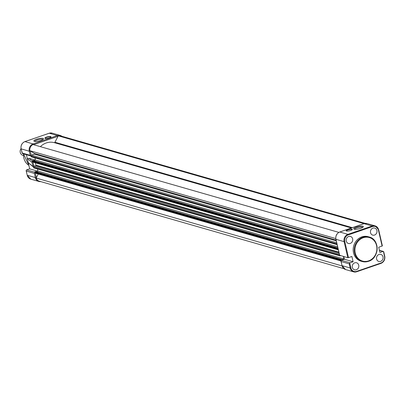 <?xml version="1.0" encoding="UTF-8"?>
<svg xmlns="http://www.w3.org/2000/svg" width="405" height="405" viewBox="0 0 405 405"><rect width="100%" height="100%" fill="white"/><g stroke="black" fill="none" stroke-linecap="round" stroke-linejoin="round"><path stroke-width="0.61" d="M338.869 232.389L33.038 144.55A5.498 4.89 106 0 0 29.823 150.685L34.526 153.475A0.364 0.324 -74 0 1 34.44 154.143L31.514 155.15A0.734 0.653 106 0 0 31.038 156.062L31.16 156.598A0.364 0.324 106 0 0 31.56 156.836M35.377 162.845A16.494 14.676 106 0 0 35.989 165.164A0.364 0.324 -74 0 1 35.761 165.66L34.076 166.242A0.734 0.653 106 0 0 33.595 167.154L33.721 167.69A0.364 0.324 106 0 0 34.121 167.928M38.252 174.028L36.141 178.058L342.058 265.923M36.141 178.058A5.498 4.89 106 0 0 39.27 181.187L343.87 268.667M340.924 260.957L35.316 173.183A0.734 0.653 106 0 1 34.876 172.697L34.754 172.16A0.364 0.324 106 0 1 34.992 171.705L35.534 171.517L341.587 259.418L341.045 259.605A0.364 0.324 106 0 0 340.802 260.061L340.929 260.602A0.734 0.653 106 0 0 340.959 260.704M37.457 168.946L37.959 171.112L344.012 259.013L341.678 259.818L341.587 259.418M37.959 171.112L36.217 171.715M343.425 256.471L344.012 259.013M339.729 255.408L339.77 255.59A0.364 0.324 106 0 0 340.17 255.828L340.635 255.671M337.912 248.007L32.977 160.426L32.43 160.613A0.364 0.324 106 0 0 32.192 161.074L32.319 161.61A0.734 0.653 106 0 0 32.754 162.091L338.342 249.86M34.901 157.854L35.402 160.021L337.643 246.832M35.402 160.021L33.656 160.623M29.823 150.685L335.775 238.56M365.173 223.388L60.502 135.883A5.498 4.89 106 0 0 58.29 135.822L54.923 142.241A0.734 0.653 -74 0 1 54.169 142.616A16.494 14.676 106 0 0 40.389 146.661M58.29 135.822L364.029 223.636M351.991 229.129A3.154 0.764 167 0 1 352.259 229.574A3.154 0.764 167 0 1 349.657 230.759A3.154 0.764 167 0 1 346.493 231.022A3.154 0.764 167 0 1 346.31 230.951A3.154 0.764 167 0 1 348.077 229.605A3.154 0.764 167 0 1 351.991 229.129M352.147 229.706A2.931 0.709 -13 0 0 352.147 229.625A2.931 0.709 -13 0 0 351.844 229.407A2.931 0.709 -13 0 0 348.548 229.741A2.931 0.709 -13 0 0 346.432 230.946A2.931 0.709 -13 0 0 346.467 231.017M362.829 226.208A4.951 1.195 167 0 1 363.255 226.906A4.951 1.195 167 0 1 359.169 228.769A4.951 1.195 167 0 1 354.203 229.179A4.951 1.195 167 0 1 353.914 229.063A4.951 1.195 167 0 1 356.694 226.957A4.951 1.195 167 0 1 362.829 226.208M362.753 227.367A4.217 1.018 -13 0 0 362.348 227.124A4.217 1.018 -13 0 0 357.772 227.564A4.217 1.018 -13 0 0 354.562 229.255M352.335 267.396A3.665 3.26 -74 0 1 353.251 263.832A3.665 3.26 -74 0 1 356.471 262.754A3.665 3.26 -74 0 1 358.724 265.194A3.665 3.26 -74 0 1 357.752 268.824A3.665 3.26 -74 0 1 354.446 269.796A3.665 3.26 -74 0 1 352.335 267.396M376.615 259.033A3.665 3.26 -74 0 1 377.531 255.464A3.665 3.26 -74 0 1 380.751 254.386A3.665 3.26 -74 0 1 383.003 256.831A3.665 3.26 -74 0 1 382.031 260.461A3.665 3.26 -74 0 1 378.726 261.433A3.665 3.26 -74 0 1 376.615 259.033M370.534 232.693A3.665 3.26 -74 0 1 371.451 229.124A3.665 3.26 -74 0 1 374.671 228.05A3.665 3.26 -74 0 1 376.923 230.491A3.665 3.26 -74 0 1 375.951 234.12A3.665 3.26 -74 0 1 372.646 235.092A3.665 3.26 -74 0 1 370.534 232.693M346.255 241.056A3.665 3.26 -74 0 1 347.171 237.492A3.665 3.26 -74 0 1 350.386 236.414A3.665 3.26 -74 0 1 352.644 238.854A3.665 3.26 -74 0 1 351.672 242.484A3.665 3.26 -74 0 1 348.366 243.461A3.665 3.26 -74 0 1 346.255 241.056M368.474 261.311A12.757 11.35 -74 0 1 362.171 261.508L368.53 261.311C379.46 258.258 380.032 239.385 369.213 236.986L368.15 236.682A12.757 11.35 106 0 0 361.847 236.885A12.757 11.35 106 0 0 353.175 249.308A12.757 11.35 106 0 0 361.108 261.205L362.171 261.508A12.757 11.35 -74 0 1 354.238 249.612A12.757 11.35 -74 0 1 362.905 237.188A12.757 11.35 -74 0 1 369.213 236.986A12.757 11.35 -74 0 1 377.146 248.832A12.757 11.35 -74 0 1 368.575 261.276M383.743 251.981L384.699 256.107L383.738 251.758L383.343 251.424A0.916 0.815 106 0 0 382.973 251.454L379.936 252.502L378.721 247.232L382.107 246.063L378.397 229.984A5.351 4.759 106 0 0 372.559 226.532L348.28 234.895A5.351 4.759 106 0 0 344.782 241.562L348.497 257.646L347.824 257.737L339.648 255.256M348.497 257.646L351.884 256.476L353.099 261.746L350.062 262.794A0.916 0.815 106 0 0 349.733 263.002L349.242 263.868L341.096 261.529L340.949 261.164L342.048 265.655L350.193 267.994L349.242 263.868M349.733 263.002L350.867 267.902A5.351 4.759 106 0 0 356.699 271.355L356.582 271.775A5.867 5.219 -74 0 1 353.686 271.871L345.541 269.533A5.867 5.219 106 0 1 342.048 265.655L341.096 261.529L341.218 260.369A0.916 0.815 -74 0 1 341.375 260.299L350.062 262.794M343.794 256.578L344.412 259.251L341.375 260.299M353.099 261.746L344.412 259.251M378.64 229.863L382.381 245.886L382.107 246.063M379.424 250.29L383.424 251.439L384.477 256.325A5.351 4.759 106 0 1 380.978 262.992L356.699 271.355M21.035 148.574A4.399 3.913 106 0 0 20.25 152.457A4.399 3.913 106 0 0 22.867 155.363L23.485 155.54M34.359 141.355A4.951 1.195 167 0 1 34.071 141.239A4.951 1.195 167 0 1 36.85 139.128A4.951 1.195 167 0 1 42.986 138.383A4.951 1.195 167 0 1 43.411 139.082A4.951 1.195 167 0 1 39.326 140.945A4.951 1.195 167 0 1 34.359 141.355M42.91 139.538A4.217 1.018 -13 0 0 42.51 139.295A4.217 1.018 -13 0 0 37.928 139.74A4.217 1.018 -13 0 0 34.719 141.431M50.853 137.113A2.931 0.709 -13 0 0 50.853 137.037A2.931 0.709 -13 0 0 50.554 136.814A2.931 0.709 -13 0 0 46.707 137.325A2.931 0.709 -13 0 0 45.137 138.353A2.931 0.709 -13 0 0 45.173 138.424M45.198 138.434A3.154 0.764 167 0 1 45.016 138.358A3.154 0.764 167 0 1 46.788 137.017A3.154 0.764 167 0 1 50.696 136.541A3.154 0.764 167 0 1 50.964 136.986A3.154 0.764 167 0 1 48.362 138.171A3.154 0.764 167 0 1 45.198 138.434M40.697 181.592A5.867 5.219 -74 0 1 38.85 181.445A5.867 5.219 -74 0 1 35.356 177.567L27.231 175.233L26.279 171.112L34.405 173.446L35.169 172.469M32.309 161.58L31.944 162.273L33.311 166.931L28.254 162.719L29.671 168.855L26.634 169.898A0.916 0.815 106 0 0 26.33 170.08L26.158 170.799L27.206 175.132M29.671 168.855L37.766 171.178M26.406 154.705L28.254 162.719L32.891 166.364M31.944 162.273L27.312 158.628L28.963 158.294L35.205 160.086M31.382 156.072L30.228 155.353L22.103 153.019L21.151 148.893A5.867 5.219 -74 0 1 24.978 141.588L49.263 133.225L57.389 135.559A5.867 5.219 -74 0 1 60.289 135.462A5.867 5.219 -74 0 1 61.879 136.277M30.228 155.353L29.276 151.227L21.09 148.853L22.412 153.556L31.028 156.031M34.526 153.475L336.084 240.084M35.989 165.164L338.874 252.158M34.876 172.697L340.929 260.602M34.754 172.16L340.802 260.061M34.992 171.705L341.045 259.605M33.721 167.69L339.77 255.59M33.595 167.154L339.532 255.023M34.076 166.242L339.274 253.894M35.761 165.66L339.01 252.755M32.319 161.61L338.251 249.475M32.192 161.074L338.129 248.938M32.43 160.613L337.998 248.376M31.16 156.598L337.097 244.468M31.038 156.062L336.97 243.931M31.514 155.15L336.712 242.808M34.44 154.143L336.256 240.828M54.169 142.616L351.398 227.985M54.923 142.241L352.335 227.661M363.244 237.74A12.241 10.889 106 0 0 355.246 252.988A12.241 10.889 106 0 0 368.591 260.891A12.241 10.889 106 0 0 376.589 245.638A12.241 10.889 106 0 0 363.244 237.74M372.559 226.532L372.225 225.98L364.08 223.641L339.8 232.009L347.941 234.348L372.225 225.98A5.867 5.219 -74 0 1 375.121 225.889A5.867 5.219 -74 0 1 378.614 229.767L375.121 225.889L366.981 223.55A5.867 5.219 106 0 0 364.08 223.641A0.734 0.284 71 0 0 364.004 223.641L366.981 223.55M347.824 257.737L344.113 241.653L335.968 239.315L339.684 255.398M384.477 256.325L384.75 256.142C385.226 259.595 383.95 262.015 380.923 263.412L356.683 271.745M382.973 251.454L379.465 250.447M339.8 232.009A5.867 5.219 106 0 0 335.968 239.315L335.892 239.259C335.416 235.821 336.692 233.407 339.724 232.009A0.734 0.284 71 0 1 339.8 232.009M344.782 241.562L344.113 241.653A5.867 5.219 -74 0 1 347.941 234.348L348.28 234.895M384.72 256.203A5.867 5.219 -74 0 1 380.963 263.377M380.978 262.992L380.923 263.412L356.638 271.775L353.686 271.871A5.867 5.219 -74 0 1 350.193 267.994L350.867 267.902M378.397 229.984L378.67 229.802L382.381 245.886M342.017 265.518L345.541 269.533M339.658 232.06A0.734 0.284 71 0 1 339.724 232.009L364.004 223.641A0.734 0.284 71 0 0 363.943 223.692M23.576 153.89A12.757 11.35 106 0 0 28.866 165.361L23.525 153.875M30.724 179.111A5.867 5.219 -74 0 1 27.231 175.233L30.724 179.111L38.85 181.445L40.723 181.602M34.405 173.446L35.356 177.567L36.318 177.441L35.336 173.188M34.769 172.236L26.634 169.898M33.919 166.318L32.957 162.152M32.208 160.846L28.963 158.294M31.215 155.353L30.238 151.1L29.276 151.227A5.867 5.219 -74 0 1 33.109 143.922L24.923 141.588C21.89 142.985 20.614 145.405 21.09 148.853M57.869 136.343L33.59 144.706A0.734 0.284 71 0 0 33.109 143.922L57.389 135.559A0.734 0.284 71 0 1 57.869 136.343L58.047 136.282M49.157 133.26L49.263 133.225A5.867 5.219 -74 0 1 52.159 133.129L60.289 135.462L61.904 136.282M33.939 167.933L339.987 255.833M31.377 156.841L337.142 244.66M339.608 255.342L335.892 239.259M52.159 133.129L49.202 133.225L24.923 141.588"/></g></svg>
